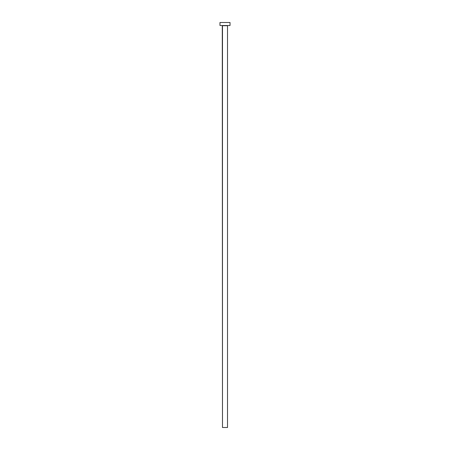 <?xml version="1.0" encoding="UTF-8"?>
<svg xmlns="http://www.w3.org/2000/svg" width="450" height="450" viewBox="0 0 450 450"><rect width="100%" height="100%" fill="white"/><g stroke="black" fill="none" stroke-linecap="round" stroke-linejoin="round"><path stroke-width="0.34" stroke-dasharray="2.25 1.69" d="M227.711 25.515L219.977 25.515L227.711 25.515M222.486 25.718L227.514 25.718L222.486 25.718M219.977 22.5L230.023 22.5L219.977 22.5M227.514 427.5L222.486 427.5L227.514 427.5"/><path stroke-width="0.67" d="M227.514 25.718L222.486 25.718L222.486 427.5L227.514 427.5L227.514 25.718L227.514 427.5L222.486 427.5L222.289 25.515L227.514 25.718M219.977 22.5L219.977 25.515L230.023 25.515L230.023 22.5L219.977 22.5L219.977 25.515L230.023 25.515L230.023 22.5L219.977 22.5"/></g></svg>
